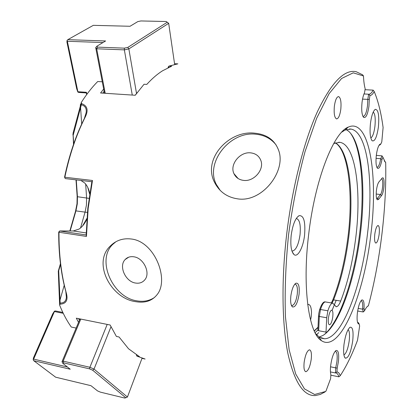 <?xml version="1.0" encoding="UTF-8"?>
<svg xmlns="http://www.w3.org/2000/svg" width="419" height="419" viewBox="0 0 419 419"><rect width="100%" height="100%" fill="white"/><g stroke="black" fill="none" stroke-linecap="round" stroke-linejoin="round"><path stroke-width="0.63" d="M254.972 133.211C266.966 134.431 274.859 140.15 278.651 150.374C286.481 171.099 262.111 202.864 237.61 198.852C227.156 197.26 219.535 191.886 214.743 182.726C201.937 159.367 228.879 129.785 254.972 133.211M102.273 81.789L97.706 81.527C91.986 87.304 86.534 94.254 81.333 102.383L81.48 103.582C87.561 105.724 88.687 110.459 84.868 117.781C76.158 135.264 69.486 155.082 64.845 177.232L92.484 180.489L88.168 208.432L86.455 236.426L58.979 232.252C58.885 254.511 61.279 274.576 66.15 292.446C68.355 299.952 66.317 303.859 60.027 304.163L59.65 305.173C63.039 313.595 66.92 320.886 71.298 327.05L76.143 328.067M324.84 391.975L320.383 394.41L315.397 395.557C303.602 396.306 294.442 382.348 287.921 353.678C282.066 324.767 281.264 280.892 286.565 235.206C292.09 187.942 303.833 141.905 317.199 112.151C331.246 82.669 344.219 69.177 356.124 71.68L362.603 74.807L363.477 75.965L353.238 72.833L341.59 78.484L329.119 93.652L316.617 118.347L305.048 151.589C298.092 177.431 292.609 205.064 288.591 234.488C285.653 263.87 284.606 291.341 285.449 316.911L289.126 349.708L295.704 373.989L304.461 388.89L314.627 394.494L325.469 391.519L325.919 391.226L330.612 378.64L330.879 374.706C330.298 372.528 330.23 369.432 330.685 365.431C331.827 357.601 333.592 352.646 335.975 350.556C338.327 349.959 339.144 353.631 338.421 361.571L337.185 368.118L336.918 371.967C338.316 372.014 339.416 373.266 340.218 375.728C346.44 366.248 352.206 354.406 357.527 340.207L359.638 326.055L359.156 323.939L358.324 322.62L357.59 322.489M174.55 63.704L177.855 63.856L168.977 66.087L171.622 66.212L162.572 70.774C157.261 74.121 151.997 78.662 146.781 84.408L144.042 84.245L135.237 95.26L100.57 92.987L103.666 89.038M337.185 368.118L335.713 367.861L336.944 361.518C337.562 355.202 337.017 351.803 335.305 351.311L335.127 351.332M357.637 322.63L358.324 322.62M376.053 158.319L380.719 158.738L381.971 159.498C380.709 166.086 379.221 169.009 377.509 168.27C376.047 166.422 375.649 162.085 376.32 155.26C377.179 149.054 378.446 145.346 380.112 144.141L380.782 144.089L381.782 141.921L383.102 127.533C381.185 113.146 378.226 101.152 374.23 91.557C372.816 94.107 371.391 95.422 369.956 95.506L369.291 99.455L368.95 106.143C367.693 114.544 365.918 118.284 363.634 117.367C361.843 115.078 361.314 110.082 362.042 102.383C362.555 98.282 363.373 95.103 364.493 92.845L365.179 88.807C364.263 85.397 363.697 81.118 363.477 75.965M376.849 167.239L377.032 167.291C378.519 167.055 379.75 164.206 380.719 158.738L382.023 155.868L382.961 157.314L381.971 159.498M362.545 99.114L369.291 99.455M362.896 116.288L363.189 116.388C365.096 116.094 366.525 112.601 367.479 105.902L367.777 99.429L368.657 94.223L369.956 95.506M359.156 323.939L358.381 323.829C357.103 322.51 356.768 318.901 357.376 313.009C358.376 306.022 359.853 301.685 361.807 300.004C363.592 299.506 364.331 302.398 364.017 308.677L364.478 310.814C365.75 308.232 366.965 306.588 368.133 305.891L368.401 305.755C374.382 282.993 378.886 259.146 381.908 234.221C384.909 209.285 386.171 185.334 385.684 162.357L384.275 160.859L385.181 162.017L382.961 157.314M290.854 295.971C291.828 289.267 293.499 285.02 295.872 283.239C298.627 282.684 299.695 286.355 299.072 294.253C297.6 303.199 295.4 307.431 292.478 306.938C290.838 305.42 290.299 301.764 290.854 295.971M291.362 305.262L292.116 305.545C294.505 304.781 296.223 300.978 297.27 294.133C297.804 288.136 297.108 284.831 295.17 284.223L294.693 284.302M378.587 199.371L377.294 199.79C376.225 198.48 375.943 195.312 376.451 190.284C376.985 186.251 377.802 183.48 378.902 181.966L382.348 177.955C385.129 176.148 384.343 192.447 381.515 195.626L378.587 199.371L377.54 198.239L380.478 194.505C382.788 191.944 383.694 178.73 381.536 178.855L381.468 178.85M376.697 198.742L377.54 198.239L376.529 198.129M291.184 235.352C292.692 224.804 295.301 218.247 299.014 215.685C303.754 215.109 305.603 221.609 304.566 235.185C303.262 247.325 297.825 257.711 294.096 254.642C291.221 251.835 290.247 245.408 291.184 235.352M291.902 250.902L292.483 251.033C296.018 250.138 298.532 244.712 300.035 234.75C300.863 225.197 299.711 219.802 296.579 218.571L296.212 218.577M86.827 219.31L86.482 220.027C84.423 224.113 81.941 227.129 79.029 229.083L73.178 230.979L59.681 230.969L58.702 232.11L58.979 232.252L59.681 230.969L86.173 234.965L86.455 236.426M86.173 234.965L87.807 208.316L91.861 181.736M92.484 180.489L91.913 181.746L65.27 178.583L64.552 177.164C69.151 155.318 75.745 135.766 84.35 118.509L86.12 112.795C86.796 108.526 85.209 105.839 81.359 104.729L73.157 135.316L73.744 143.764M69.842 230.979L75.561 211.124L77.002 203.744L77.148 196.291L76.001 179.856M76.268 179.887L77.447 196.726L77.306 203.838L75.928 210.883L70.146 230.979M370.469 123.306C371.548 115.455 373.167 110.799 375.324 109.333C378.347 109.605 379.368 115.513 378.388 127.051C376.88 137.144 374.811 141.716 372.177 140.784C370.166 138.212 369.595 132.388 370.469 123.306M370.805 137.961C372.643 136.856 374.01 133.043 374.905 126.517C375.649 118.703 375.094 113.879 373.229 112.051M343.973 344.675C345.319 335.42 347.33 329.622 350.012 327.281C352.709 326.705 353.615 331.209 352.73 340.794C350.886 352.458 348.425 358.261 345.329 358.187C343.664 356.579 343.213 352.07 343.973 344.675M343.915 354.972C346.272 353.479 348.048 348.702 349.237 340.631C349.86 334.661 349.488 330.979 348.116 329.585M308.583 235.138C314.789 180.076 333.576 132.472 348.294 127.098C369.458 117.409 378.394 175.938 370.867 234.357C364.174 294.389 340.259 353.427 321.441 340.673C308.897 333.487 302.146 288.057 308.583 235.138M315.46 333.414L319.058 336.991L324.542 338.767C342.213 338.573 361.461 286.57 367.468 234.022C373.884 183.014 367.772 131.734 350.918 129.073L345.067 130.042L341.747 132.126M346.241 129.56L348.598 131.226C361.911 142.91 366.028 188.199 360.487 233.121C355.092 279.557 339.374 325.704 322.913 335.462L319.147 337.049M324.222 334.608C340.055 321.645 354.516 277.42 359.712 232.98C364.829 191.095 361.791 148.85 350.52 133.226M379.153 234.252C379.661 229.031 379.305 226.103 378.079 225.48C376.681 225.92 375.581 228.863 374.78 234.31C374.277 239.579 374.638 242.501 375.864 243.078C377.273 242.596 378.367 239.652 379.153 234.252M340.804 109.28C341.417 102.058 340.694 97.826 338.625 96.585C336.698 96.773 335.279 99.989 334.362 106.232C333.765 113.544 334.493 117.77 336.562 118.917C338.5 118.666 339.914 115.455 340.804 109.28M311.238 359.188C311.783 353.385 311.186 350.258 309.442 349.807C307.075 350.734 305.304 354.909 304.142 362.335C303.602 368.196 304.204 371.318 305.954 371.7C308.342 370.689 310.107 366.52 311.238 359.188M131.32 239.008C154.831 241.459 169.705 280.133 156.858 294.929C151.882 300.994 144.838 303.246 135.735 301.67C111.119 298.616 91.892 262.771 110.564 245.78C116.241 240.27 123.16 238.013 131.32 239.008M115.895 241.747L112.632 244.502C96.223 260 112.601 297.453 136.83 300.837C143.492 302.01 149.379 300.884 154.491 297.469M133.75 256.784C143.79 257.894 150.96 273.371 144.602 280.049C142.303 282.621 139.302 283.621 135.588 283.05C125.464 281.751 118.472 266.123 125.145 259.544C127.366 257.214 130.236 256.297 133.75 256.784M276.168 145.032C271.135 138.626 264.31 135.018 255.69 134.2C229.858 131.053 204.87 162.698 216.319 184.428L220.226 190.415M250.756 152.872C255.606 153.464 258.926 155.894 260.728 160.163C264.74 169.328 253.972 181.982 243.486 180.38C238.935 179.761 235.75 177.504 233.928 173.613C229.45 164.473 240.05 151.437 250.756 152.872M78.568 318.629L79.427 320.252M78.542 322.358L76.31 318.173L110.134 325.003L116.403 336.436L119.069 336.991L128.544 348.77L139.464 356.679L136.898 356.124L145.1 359.031L141.994 358.355M104.116 91.379L102.749 93.133M135.201 95.254L137.17 92.604M168.904 67.344L168.543 67.323L168.977 66.087L168.103 67.202L168.543 67.323M168.176 67.679L168.103 67.202M136.783 355.197L136.898 356.124L136.379 354.951M318.435 337.882L318.932 337.719M73.519 144.419L73.026 133.252L81.333 102.383M81.48 103.582L81.359 104.729M72.838 134.714L73.157 135.316M84.868 117.781L84.35 118.509M64.552 177.164L65.27 178.583M89.671 194.138L87.739 187.387M80.893 180.437L84.706 182.998C86.848 185.219 88.44 188.251 89.488 192.101L89.792 193.363M89.058 190.65L89.488 192.101M82.501 226.035L86.89 218.44M60.53 264.389L58.702 270.753L60.147 303.057C64.107 303.063 66.181 301.057 66.37 297.034L65.809 291.514C60.996 273.858 58.629 254.061 58.702 232.11M58.702 270.753L58.283 271.145L60.441 263.645M59.65 305.173L58.283 271.145M60.147 303.057L60.027 304.163M65.809 291.514L66.15 292.446M86.482 220.027L85.947 220.588M385.684 162.357L385.181 162.017M363.991 93.956L368.657 94.223C370.171 94.296 371.679 92.934 373.177 90.143L374.23 91.557M379.148 145.105L379.651 145.147L380.782 144.089M379.651 145.147L379.164 145.084M368.401 305.755L367.17 306.671M364.478 310.814L363.236 311.966L362.624 309.159C362.954 303.964 362.451 301.167 361.11 300.769L361.005 300.774M364.017 308.677L362.624 309.159L358.151 308.41M340.218 375.728L338.882 376.822C338.081 374.204 336.955 372.905 335.493 372.92L335.713 367.861L330.539 366.819M336.918 371.967L335.362 372.931L330.444 371.931M324.767 392.027L325.919 391.226M373.177 90.143L365.028 89.692M376.309 155.365L382.023 155.868M363.236 311.966L357.653 311.024M330.848 375.173L338.882 376.822M314.308 331.083L318.005 327.475M292.829 252.751L292.808 253.081M316.607 334.797L318.712 332.602M332.105 310.348L336.185 300.318M317.89 330.072L315.072 332.67M80.6 104.965L80.422 104.451L80.883 103.964M86.44 92.3L86.324 92.929L78.788 92.431L77.834 92.049L77.882 91.735L86.44 92.3L86.848 94.322M86.66 94.584L86.324 92.929M124.343 48.148L127.785 47.41L167.197 22.259L166.259 21.516L140.931 20.95L137.814 21.594L130.031 26.271L93.317 25.339L67.799 39.664L105.598 40.968L96.836 46.242L97.59 47.122L124.343 48.148L124.359 49.871L96.684 48.782L105.221 93.29M127.785 47.41L128.853 48.908L124.359 49.871L132.268 95.066M167.197 22.259L168.679 23.333L128.853 48.908L136.521 93.463M166.259 21.516L168.679 23.333L174.65 64.406M102.995 42.534L67.349 41.272L67.061 40.449L66.92 42L76.698 88.776L77.834 92.049M67.061 40.449L67.799 39.664M80.301 106.017L80.422 104.451M97.59 47.122L96.684 48.782L95.705 47.625L104.478 93.243M67.349 41.272L77.882 91.735M96.836 46.242L95.705 47.625M33.75 360.712L55.633 377.189L90.965 385.684L97.548 390.911L100.413 392.142L124.742 398.05L125.779 397.762L92.688 370.228L89.53 368.851L63.683 362.891L62.798 363.325L70.245 369.233L33.75 360.712L33.201 359.801L33.64 359.12L67.391 366.971M62.798 363.325L62.002 361.707L79.987 318.917M62.002 361.707L63.154 361.131L89.902 367.274L107.196 324.406M112.198 244.282L111.925 244.937M80.804 319.079L63.154 361.131L63.683 362.891M89.53 368.851L89.902 367.274L94.029 369.076L127.434 397.039L142.046 358.214M110.983 326.773L94.029 369.076L92.688 370.228M125.779 397.762L127.434 397.039M33.201 359.801L33.415 357.983L52.684 313.904L54.449 311.155L55.449 310.966L62.808 312.438L62.777 313.218L54.423 311.542L33.64 359.12M54.423 311.542L54.449 311.155M62.976 312.757L62.777 313.218M314.219 330.884L318.021 327.197M332.728 317.256C331.968 321.808 330.9 324.327 329.517 324.809C328.339 324.406 327.988 322.038 328.459 317.717C329.234 313.134 330.308 310.615 331.675 310.17C332.854 310.605 333.205 312.967 332.728 317.256M310.573 320.116L311.233 316.691L311.495 312.108C311.249 307.237 310.228 304.681 308.431 304.43L307.719 304.571M335.362 142.806C349.834 150.746 354.511 196.935 348.147 241.622C345.088 263.556 340.238 282.977 333.592 299.889L340.699 301.062C347.246 284.072 352.049 264.567 355.113 242.559C362.047 194.322 356.202 144.565 339.799 142.319L333.718 143.523M317.937 330.135L318.67 330.738L326.029 332.084L326.008 333.005M340.699 301.062C339.212 304.76 337.74 306.65 336.279 306.734L332.676 303.147C331.031 303.314 329.439 305.86 327.888 310.783L326.71 317.754L319.32 316.46L320.504 309.515L327.888 310.783M326.029 332.084L326.71 317.754M86.173 232.927L73.178 230.979M80.558 227.936L85.062 212.134L75.928 210.883L75.561 211.124M87.398 212.365L85.062 212.134L86.434 205.053L86.592 197.904L85.675 184.093M59.964 300.214L64.227 285.255M89.048 198.365L77.447 196.726L77.148 196.291M81.684 124.055L80.579 107.405M376.194 194.044L380.478 194.505L381.515 195.626M318.67 330.738L319.32 316.46L318.524 315.963L318.739 313.674M331.382 302.932L332.634 300.287L333.592 299.889L332.042 303.042M325.71 301.984L325.374 301.931C323.693 302.089 322.07 304.618 320.504 309.515L319.603 309.877M335.593 350.839L335.975 350.556M357.726 322.871L358.381 323.829M377.063 167.694L377.509 168.27M363.126 116.733L363.634 117.367M294.976 283.972L295.872 283.239M376.932 199.313L377.294 199.79M297.071 217.377L299.014 215.685M374.209 110.344L375.324 109.333M349.551 327.632L350.012 327.281M345.067 130.042L348.294 127.098M345.623 128.675L346.497 128.738M349.504 128.968L350.918 129.073M238.123 178.536L233.928 173.613M216.319 184.428L214.743 182.726M128.717 257.182L125.145 259.544M112.632 244.502L110.564 245.78M305.488 371.606L305.954 371.7M321.184 338.138L324.542 338.767M319.058 336.991L321.441 340.673M344.366 356.71L345.329 358.187M371.595 140.046L372.177 140.784M292.483 251.033L292.174 250.991M292.242 251.882L294.096 254.642M381.887 178.347L382.348 177.955M291.76 305.482L292.116 305.545M291.43 305.315L292.478 306.938M379.389 144.775L380.112 144.141M367.363 306.478L368.133 305.891M361.424 300.297L361.807 300.004M325.469 391.519L324.165 392.472M332.696 300.14C339.385 283.124 344.266 263.588 347.341 241.533C353.866 197.176 348.728 150.484 335.252 142.848M338.777 142.235L339.799 142.319M335.886 306.671L336.279 306.734M319.613 309.657C321.603 303.922 323.526 301.345 325.374 301.931L332.676 303.147M318.519 316.062L317.885 330.219M318.739 313.658L319.582 309.761M307.687 304.304L308.431 304.43"/></g></svg>

